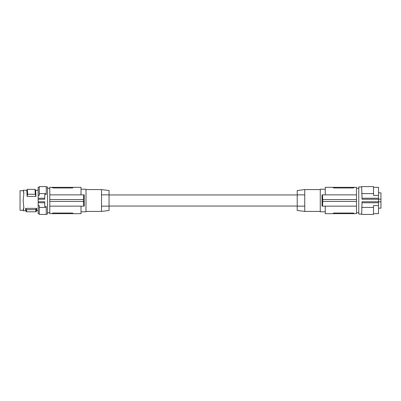 <?xml version="1.0" encoding="UTF-8"?>
<svg xmlns="http://www.w3.org/2000/svg" width="401" height="401" viewBox="0 0 401 401"><rect width="100%" height="100%" fill="white"/><g stroke="black" fill="none" stroke-linecap="round" stroke-linejoin="round"><path stroke-width="0.6" d="M353.286 187.954L353.948 187.698L353.948 187.327L353.948 187.698L353.005 187.964L353.005 187.327L356.489 187.327L356.489 194.856L322.033 194.856L322.033 206.144L356.489 206.144L356.489 201.442L322.745 201.442L322.504 206.144M356.489 201.442L356.489 194.856M353.286 213.046L353.948 213.302L353.948 213.673L353.948 213.302L353.005 213.036L334.193 213.036L333.251 213.302L334.193 213.036L334.193 213.673L356.489 213.673L356.489 206.144M334.193 213.673L325.251 213.673L325.251 206.144M334.193 213.036L333.908 213.046M333.251 213.673L333.251 213.302L333.251 213.673M353.005 187.327L333.251 187.327L333.251 187.698L333.251 187.327L325.251 187.327L325.251 194.856M322.504 194.856L322.825 201.442M356.489 199.558L322.825 199.558M353.005 187.964L334.193 187.964L333.251 187.698L334.193 187.964L334.193 187.327M333.522 187.879L333.251 187.713M325.251 211.788L320.269 211.788L320.269 189.212L325.251 189.212M322.108 195.838L322.033 206.144M304.745 211.412L297.216 210.49L297.216 206.144L304.745 206.144L297.216 206.144L297.216 194.856L304.745 194.856L297.216 194.856L297.216 190.51L304.745 189.588L304.745 211.412L320.269 211.412M109.052 206.049L297.216 206.049M109.052 194.951L297.216 194.951M109.052 210.49L109.052 190.51L101.523 189.588L101.523 194.856L109.052 194.856L101.523 194.856L101.523 206.144L109.052 206.144L101.523 206.144L101.523 211.412L109.052 210.49M81.017 189.212L85.999 189.212L85.999 211.788L81.017 211.788M52.982 213.046L52.32 213.302L53.263 213.036L53.263 213.673L49.779 213.673L49.779 206.144L84.235 206.144L84.235 194.856L49.779 194.856L49.779 187.327L52.32 187.327L52.391 187.793M53.263 213.673L73.017 213.673L73.017 213.302L73.017 213.673L81.017 213.673L81.017 206.144M83.764 194.856L83.443 199.558L83.764 206.144M83.443 201.442L49.779 201.442L49.779 199.558L83.443 199.558M72.08 187.327L53.263 187.327L53.263 187.964L52.32 187.698L53.263 187.964L72.08 187.964L73.017 187.698L72.08 187.964L72.08 187.327L73.017 187.327L73.017 187.698L73.017 187.327L81.017 187.327L81.017 194.856M53.263 187.327L52.32 187.327L52.32 187.698M53.263 213.036L72.08 213.036L73.017 213.302L72.08 213.036L72.08 213.673M52.32 213.302L52.32 213.673M49.779 201.442L49.779 206.144M49.779 199.558L49.779 194.856M46.245 186.951L47.503 186.951L47.503 214.049L46.245 214.049M38.155 198.224L38.155 199.232L44.742 199.232L44.742 194.43L46.245 194.43L46.245 193.578L39.283 193.578L39.283 195.402L38.155 195.402L38.155 198.224L44.742 198.224M38.155 199.232L38.155 205.598L39.283 205.598L39.283 214.425L46.245 214.425L46.245 207.422L39.283 207.422M39.283 193.578L39.283 186.575L46.245 186.575L46.245 193.578M38.155 195.402L38.155 187.327L39.283 187.327M39.283 213.673L38.155 213.673L38.155 205.598M23.809 192.58L23.564 191.227M23.133 190.249L23.479 191.462L23.133 190.244L26.877 190.244M23.824 193.247L23.479 191.026L23.809 194.009L23.133 200.5L23.824 207.753L23.133 210.756L23.809 208.42M35.945 196.42L27.108 196.42L26.807 190.37L27.403 189.347L27.649 194.259L35.293 194.259L35.047 189.347L35.644 190.37L35.945 196.42L35.293 194.259M23.799 194.159L23.804 193.583M23.799 206.841L23.824 207.753M23.163 210.239L23.804 207.417M23.133 210.751L23.148 210.284L23.133 210.751L25.809 210.756L26.416 211.788L35.94 211.788L36.551 210.741L38.155 210.756M23.479 209.974L23.489 209.522M23.684 208.896L23.734 208.635M23.148 210.284L20.05 210.284L20.05 190.716L23.148 190.716M27.108 196.42L27.649 194.259M27.403 189.347L35.047 189.347M36.747 208.36C36.606 211.533 36.471 211.533 36.331 208.36L35.754 209.668C35.879 212.485 36.005 212.485 36.125 209.668M26.601 209.668C26.476 212.485 26.351 212.485 26.23 209.668L35.754 209.668M26.23 209.668L25.609 208.36L36.331 208.36M26.025 208.36C25.885 211.533 25.749 211.533 25.609 208.36M38.155 201.768L44.742 201.768L44.742 206.57L46.245 206.57L46.245 207.422M38.155 202.776L44.742 202.776M378.524 208.144L380.95 208.144L380.95 199.182L378.524 199.182M373.516 187.327L378.524 187.327L378.524 195.402L373.516 195.402L373.516 186.575L361.662 186.575L362.038 199.232L378.524 199.232L378.524 198.224L362.038 198.224M362.038 202.776L378.524 202.776L378.524 201.768L362.038 201.768L361.662 214.425L373.516 214.425L373.516 205.598L378.524 205.598L378.524 213.673L373.516 213.673M378.524 195.402L378.524 198.224M361.662 193.578L373.516 193.578M361.662 207.422L373.516 207.422M378.524 202.776L378.524 205.598M380.95 201.818L378.524 201.818M378.524 201.768L378.524 199.232M361.662 214.049L358.765 214.049L358.765 186.951L361.662 186.951M380.95 199.182L380.95 192.856L378.524 192.856M353.005 213.673L353.005 213.036M358.765 188.269L356.489 188.269M85.999 189.588L101.523 189.588M47.503 212.73L49.779 212.73M35.569 190.244L38.155 190.244M320.269 189.588L304.745 189.588M47.503 188.269L49.779 188.269M85.999 211.412L101.523 211.412M358.765 212.73L356.489 212.73"/></g></svg>
